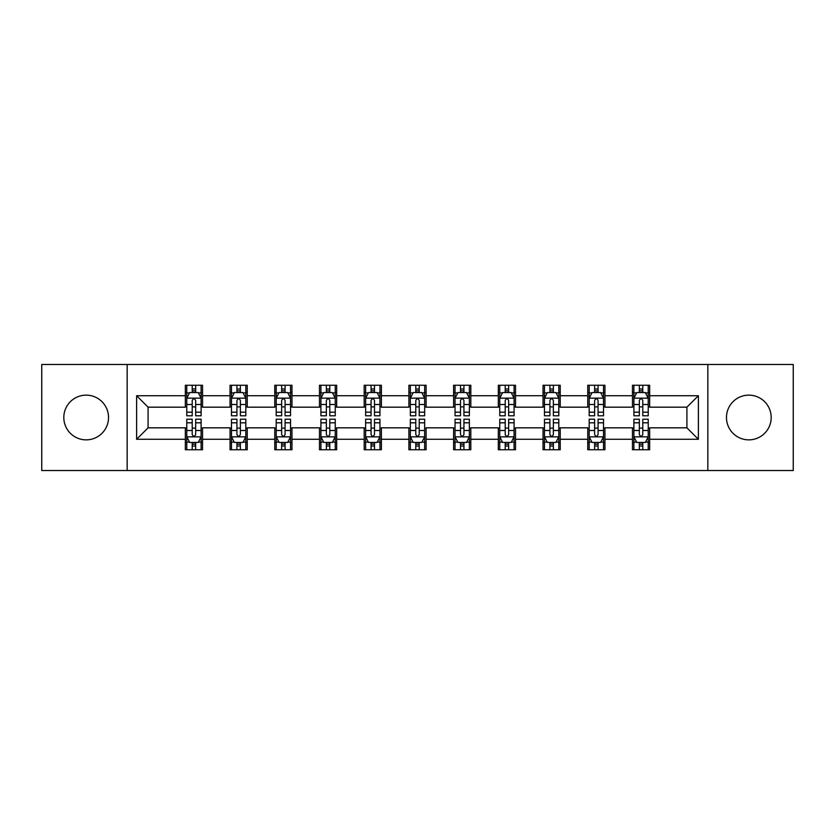 <?xml version="1.0" encoding="UTF-8"?>
<svg xmlns="http://www.w3.org/2000/svg" width="835" height="835" viewBox="0 0 835 835"><rect width="100%" height="100%" fill="white"/><g stroke="black" fill="none" stroke-linecap="round" stroke-linejoin="round"><path stroke-width="1.25" d="M748.828 395.143A22.357 22.357 0 0 0 726.471 417.5A22.357 22.357 0 0 0 748.828 439.857A22.357 22.357 0 0 0 771.185 417.5A22.357 22.357 0 0 0 748.828 395.143M86.172 395.143A22.357 22.357 0 0 0 63.815 417.5A22.357 22.357 0 0 0 86.172 439.857A22.357 22.357 0 0 0 108.529 417.5A22.357 22.357 0 0 0 86.172 395.143M707.84 470.522L793.25 470.522L793.25 364.477L707.84 364.477L707.84 470.522L127.16 470.522L127.16 364.477L41.75 364.477L41.75 470.522L127.16 470.522M707.84 364.477L127.16 364.477M649.661 395.717L649.661 385.259L632.46 385.259L632.46 395.717L604.947 395.717L604.947 385.259L587.746 385.259L587.746 395.717L560.233 395.717L560.233 385.259L543.032 385.259L543.032 395.717L515.519 395.717L515.519 385.259L498.328 385.259L498.328 395.717L470.815 395.717L470.815 385.259L453.614 385.259L453.614 395.717L426.101 395.717L426.101 385.259L408.899 385.259L408.899 395.717L381.386 395.717L381.386 385.259L364.185 385.259L364.185 395.717L336.672 395.717L336.672 385.259L319.481 385.259L319.481 395.717L291.968 395.717L291.968 385.259L274.767 385.259L274.767 395.717L247.254 395.717L247.254 385.259L230.053 385.259L230.053 395.717L202.54 395.717L202.54 385.259L185.339 385.259L185.339 395.717L136.616 395.717L136.616 439.283L148.087 427.823L185.339 427.823L185.339 449.741L202.54 449.741L202.54 427.823L230.053 427.823L230.053 449.741L247.254 449.741L247.254 427.823L274.767 427.823L274.767 449.741L291.968 449.741L291.968 427.823L319.481 427.823L319.481 449.741L336.672 449.741L336.672 427.823L364.185 427.823L364.185 449.741L381.386 449.741L381.386 427.823L408.899 427.823L408.899 449.741L426.101 449.741L426.101 427.823L453.614 427.823L453.614 449.741L470.815 449.741L470.815 427.823L498.328 427.823L498.328 449.741L515.519 449.741L515.519 427.823L543.032 427.823L543.032 449.741L560.233 449.741L560.233 427.823L587.746 427.823L587.746 449.741L604.947 449.741L604.947 427.823L632.46 427.823L632.46 449.741L649.661 449.741L649.661 427.823L686.913 427.823L686.913 407.177L649.661 407.177L649.661 395.717L698.384 395.717L698.384 439.283L649.661 439.283M632.46 439.283L604.947 439.283M587.746 439.283L560.233 439.283M543.032 439.283L515.519 439.283M498.328 439.283L470.815 439.283M453.614 439.283L426.101 439.283M408.899 439.283L381.386 439.283M364.185 439.283L336.672 439.283M319.481 439.283L291.968 439.283M274.767 439.283L247.254 439.283M230.053 439.283L202.54 439.283M185.339 439.283L136.616 439.283M632.46 395.717L632.46 407.177L604.947 407.177L604.947 395.717M587.746 395.717L587.746 407.177L560.233 407.177L560.233 395.717M543.032 395.717L543.032 407.177L515.519 407.177L515.519 395.717M498.328 395.717L498.328 407.177L470.815 407.177L470.815 395.717M453.614 395.717L453.614 407.177L426.101 407.177L426.101 395.717M408.899 395.717L408.899 407.177L381.386 407.177L381.386 395.717M364.185 395.717L364.185 407.177L336.672 407.177L336.672 395.717M319.481 395.717L319.481 407.177L291.968 407.177L291.968 395.717M274.767 395.717L274.767 407.177L247.254 407.177L247.254 395.717M230.053 395.717L230.053 407.177L202.54 407.177L202.54 395.717M185.339 395.717L185.339 407.177L148.087 407.177L136.616 395.717M148.087 407.177L148.087 427.823M698.384 439.283L686.913 427.823M686.913 407.177L698.384 395.717M185.339 392.419L186.779 392.419M192.217 392.419L195.661 392.419M201.11 392.419L202.54 392.419M185.339 406.895L186.779 406.895M192.217 406.895L195.661 406.895M201.11 406.895L202.54 406.895M185.339 428.105L186.779 428.105M192.217 428.105L195.661 428.105M201.11 428.105L202.54 428.105M185.339 442.581L186.779 442.581M192.217 442.581L195.661 442.581M201.11 442.581L202.54 442.581M230.053 428.105L231.483 428.105M236.931 428.105L240.376 428.105M245.814 428.105L247.254 428.105M230.053 442.581L231.483 442.581M236.931 442.581L240.376 442.581M245.814 442.581L247.254 442.581M230.053 392.419L231.483 392.419M236.931 392.419L240.376 392.419M245.814 392.419L247.254 392.419M230.053 406.895L231.483 406.895M236.931 406.895L240.376 406.895M245.814 406.895L247.254 406.895M274.767 428.105L276.197 428.105M281.645 428.105L285.09 428.105M290.528 428.105L291.968 428.105M274.767 442.581L276.197 442.581M281.645 442.581L285.09 442.581M290.528 442.581L291.968 442.581M274.767 392.419L276.197 392.419M281.645 392.419L285.09 392.419M290.528 392.419L291.968 392.419M274.767 406.895L276.197 406.895M281.645 406.895L285.09 406.895M290.528 406.895L291.968 406.895M319.481 428.105L320.911 428.105M326.36 428.105L329.794 428.105M335.242 428.105L336.672 428.105M319.481 442.581L320.911 442.581M326.36 442.581L329.794 442.581M335.242 442.581L336.672 442.581M319.481 392.419L320.911 392.419M326.36 392.419L329.794 392.419M335.242 392.419L336.672 392.419M319.481 406.895L320.911 406.895M326.36 406.895L329.794 406.895M335.242 406.895L336.672 406.895M364.185 428.105L365.626 428.105M371.064 428.105L374.508 428.105M379.956 428.105L381.386 428.105M364.185 442.581L365.626 442.581M371.064 442.581L374.508 442.581M379.956 442.581L381.386 442.581M364.185 392.419L365.626 392.419M371.064 392.419L374.508 392.419M379.956 392.419L381.386 392.419M364.185 406.895L365.626 406.895M371.064 406.895L374.508 406.895M379.956 406.895L381.386 406.895M408.899 428.105L410.34 428.105M415.778 428.105L419.222 428.105M424.66 428.105L426.101 428.105M408.899 442.581L410.34 442.581M415.778 442.581L419.222 442.581M424.66 442.581L426.101 442.581M408.899 392.419L410.34 392.419M415.778 392.419L419.222 392.419M424.66 392.419L426.101 392.419M408.899 406.895L410.34 406.895M415.778 406.895L419.222 406.895M424.66 406.895L426.101 406.895M453.614 428.105L455.044 428.105M460.492 428.105L463.936 428.105M469.374 428.105L470.815 428.105M453.614 442.581L455.044 442.581M460.492 442.581L463.936 442.581M469.374 442.581L470.815 442.581M453.614 392.419L455.044 392.419M460.492 392.419L463.936 392.419M469.374 392.419L470.815 392.419M453.614 406.895L455.044 406.895M460.492 406.895L463.936 406.895M469.374 406.895L470.815 406.895M498.328 428.105L499.758 428.105M505.206 428.105L508.64 428.105M514.089 428.105L515.519 428.105M498.328 442.581L499.758 442.581M505.206 442.581L508.64 442.581M514.089 442.581L515.519 442.581M498.328 392.419L499.758 392.419M505.206 392.419L508.64 392.419M514.089 392.419L515.519 392.419M498.328 406.895L499.758 406.895M505.206 406.895L508.64 406.895M514.089 406.895L515.519 406.895M543.032 428.105L544.472 428.105M549.91 428.105L553.354 428.105M558.803 428.105L560.233 428.105M543.032 442.581L544.472 442.581M549.91 442.581L553.354 442.581M558.803 442.581L560.233 442.581M543.032 392.419L544.472 392.419M549.91 392.419L553.354 392.419M558.803 392.419L560.233 392.419M543.032 406.895L544.472 406.895M549.91 406.895L553.354 406.895M558.803 406.895L560.233 406.895M587.746 428.105L589.186 428.105M594.624 428.105L598.069 428.105M603.517 428.105L604.947 428.105M587.746 442.581L589.186 442.581M594.624 442.581L598.069 442.581M603.517 442.581L604.947 442.581M587.746 392.419L589.186 392.419M594.624 392.419L598.069 392.419M603.517 392.419L604.947 392.419M587.746 406.895L589.186 406.895M594.624 406.895L598.069 406.895M603.517 406.895L604.947 406.895M632.46 428.105L633.89 428.105M639.339 428.105L642.783 428.105M648.221 428.105L649.661 428.105M632.46 442.581L633.89 442.581M639.339 442.581L642.783 442.581M648.221 442.581L649.661 442.581M632.46 392.419L633.89 392.419M639.339 392.419L642.783 392.419M648.221 392.419L649.661 392.419M632.46 406.895L633.89 406.895M639.339 406.895L642.783 406.895M648.221 406.895L649.661 406.895M195.661 388.985L192.217 388.985M201.11 412.187L195.661 412.187L195.661 415.778L201.11 415.778L201.11 398.295L198.239 392.565L189.639 392.565L186.779 398.295L186.779 415.778L192.217 415.778L192.217 412.187L186.779 412.187M186.779 398.295L186.779 385.259M201.11 398.295L201.11 385.259M192.217 392.565L192.217 385.259M195.661 385.259L195.661 392.565M195.661 412.187L195.661 400.445C194.513 398.243 193.365 398.243 192.217 400.445L192.217 412.187M192.217 446.015L195.661 446.015M186.779 422.813L192.217 422.813L192.217 419.222L186.779 419.222L186.779 436.705L189.639 442.435L198.239 442.435L201.11 436.705L201.11 419.222L195.661 419.222L195.661 422.813L201.11 422.813M201.11 436.705L201.11 449.741M186.779 436.705L186.779 449.741M195.661 442.435L195.661 449.741M192.217 449.741L192.217 442.435M192.217 422.813L192.217 434.555C193.365 436.757 194.513 436.757 195.661 434.555L195.661 422.813M240.376 388.985L236.931 388.985M245.814 412.187L240.376 412.187L240.376 415.778L245.814 415.778L245.814 398.295L242.954 392.565L234.353 392.565L231.483 398.295L231.483 415.778L236.931 415.778L236.931 412.187L231.483 412.187M231.483 398.295L231.483 385.259M245.814 398.295L245.814 385.259M236.931 392.565L236.931 385.259M240.376 385.259L240.376 392.565M240.376 412.187L240.376 400.445C239.227 398.243 238.079 398.243 236.931 400.445L236.931 412.187M285.09 388.985L281.645 388.985M290.528 412.187L285.09 412.187L285.09 415.778L290.528 415.778L290.528 398.295L287.668 392.565L279.067 392.565L276.197 398.295L276.197 415.778L281.645 415.778L281.645 412.187L276.197 412.187M276.197 398.295L276.197 385.259M290.528 398.295L290.528 385.259M281.645 392.565L281.645 385.259M285.09 385.259L285.09 392.565M285.09 412.187L285.09 400.445C283.942 398.243 282.794 398.243 281.645 400.445L281.645 412.187M236.931 446.015L240.376 446.015M231.483 422.813L236.931 422.813L236.931 419.222L231.483 419.222L231.483 436.705L234.353 442.435L242.954 442.435L245.814 436.705L245.814 419.222L240.376 419.222L240.376 422.813L245.814 422.813M245.814 436.705L245.814 449.741M231.483 436.705L231.483 449.741M240.376 442.435L240.376 449.741M236.931 449.741L236.931 442.435M236.931 422.813L236.931 434.555C238.079 436.757 239.227 436.757 240.376 434.555L240.376 422.813M281.645 446.015L285.09 446.015M276.197 422.813L281.645 422.813L281.645 419.222L276.197 419.222L276.197 436.705L279.067 442.435L287.668 442.435L290.528 436.705L290.528 419.222L285.09 419.222L285.09 422.813L290.528 422.813M290.528 436.705L290.528 449.741M276.197 436.705L276.197 449.741M285.09 442.435L285.09 449.741M281.645 449.741L281.645 442.435M281.645 422.813L281.645 434.555C282.794 436.757 283.942 436.757 285.09 434.555L285.09 422.813M329.794 388.985L326.36 388.985M335.242 412.187L329.794 412.187L329.794 415.778L335.242 415.778L335.242 398.295L332.372 392.565L323.782 392.565L320.911 398.295L320.911 415.778L326.36 415.778L326.36 412.187L320.911 412.187M320.911 398.295L320.911 385.259M335.242 398.295L335.242 385.259M326.36 392.565L326.36 385.259M329.794 385.259L329.794 392.565M329.794 412.187L329.794 400.445C328.656 398.243 327.508 398.243 326.36 400.445L326.36 412.187M374.508 388.985L371.064 388.985M379.956 412.187L374.508 412.187L374.508 415.778L379.956 415.778L379.956 398.295L377.086 392.565L368.486 392.565L365.626 398.295L365.626 415.778L371.064 415.778L371.064 412.187L365.626 412.187M365.626 398.295L365.626 385.259M379.956 398.295L379.956 385.259M371.064 392.565L371.064 385.259M374.508 385.259L374.508 392.565M374.508 412.187L374.508 400.445C373.36 398.243 372.212 398.243 371.064 400.445L371.064 412.187M419.222 388.985L415.778 388.985M424.66 412.187L419.222 412.187L419.222 415.778L424.66 415.778L424.66 398.295L421.8 392.565L413.2 392.565L410.34 398.295L410.34 415.778L415.778 415.778L415.778 412.187L410.34 412.187M410.34 398.295L410.34 385.259M424.66 398.295L424.66 385.259M415.778 392.565L415.778 385.259M419.222 385.259L419.222 392.565M419.222 412.187L419.222 400.445C418.074 398.243 416.926 398.243 415.778 400.445L415.778 412.187M326.36 446.015L329.794 446.015M320.911 422.813L326.36 422.813L326.36 419.222L320.911 419.222L320.911 436.705L323.782 442.435L332.372 442.435L335.242 436.705L335.242 419.222L329.794 419.222L329.794 422.813L335.242 422.813M335.242 436.705L335.242 449.741M320.911 436.705L320.911 449.741M329.794 442.435L329.794 449.741M326.36 449.741L326.36 442.435M326.36 422.813L326.36 434.555C327.497 436.757 328.646 436.757 329.794 434.555L329.794 422.813M371.064 446.015L374.508 446.015M365.626 422.813L371.064 422.813L371.064 419.222L365.626 419.222L365.626 436.705L368.486 442.435L377.086 442.435L379.956 436.705L379.956 419.222L374.508 419.222L374.508 422.813L379.956 422.813M379.956 436.705L379.956 449.741M365.626 436.705L365.626 449.741M374.508 442.435L374.508 449.741M371.064 449.741L371.064 442.435M371.064 422.813L371.064 434.555C372.212 436.757 373.36 436.757 374.508 434.555L374.508 422.813M415.778 446.015L419.222 446.015M410.34 422.813L415.778 422.813L415.778 419.222L410.34 419.222L410.34 436.705L413.2 442.435L421.8 442.435L424.66 436.705L424.66 419.222L419.222 419.222L419.222 422.813L424.66 422.813M424.66 436.705L424.66 449.741M410.34 436.705L410.34 449.741M419.222 442.435L419.222 449.741M415.778 449.741L415.778 442.435M415.778 422.813L415.778 434.555C416.926 436.757 418.074 436.757 419.222 434.555L419.222 422.813M463.936 388.985L460.492 388.985M469.374 412.187L463.936 412.187L463.936 415.778L469.374 415.778L469.374 398.295L466.514 392.565L457.914 392.565L455.044 398.295L455.044 415.778L460.492 415.778L460.492 412.187L455.044 412.187M455.044 398.295L455.044 385.259M469.374 398.295L469.374 385.259M460.492 392.565L460.492 385.259M463.936 385.259L463.936 392.565M463.936 412.187L463.936 400.445C462.788 398.243 461.64 398.243 460.492 400.445L460.492 412.187M460.492 446.015L463.936 446.015M455.044 422.813L460.492 422.813L460.492 419.222L455.044 419.222L455.044 436.705L457.914 442.435L466.514 442.435L469.374 436.705L469.374 419.222L463.936 419.222L463.936 422.813L469.374 422.813M469.374 436.705L469.374 449.741M455.044 436.705L455.044 449.741M463.936 442.435L463.936 449.741M460.492 449.741L460.492 442.435M460.492 422.813L460.492 434.555C461.64 436.757 462.788 436.757 463.936 434.555L463.936 422.813M508.64 388.985L505.206 388.985M514.089 412.187L508.64 412.187L508.64 415.778L514.089 415.778L514.089 398.295L511.218 392.565L502.628 392.565L499.758 398.295L499.758 415.778L505.206 415.778L505.206 412.187L499.758 412.187M499.758 398.295L499.758 385.259M514.089 398.295L514.089 385.259M505.206 392.565L505.206 385.259M508.64 385.259L508.64 392.565M508.64 412.187L508.64 400.445C507.503 398.243 506.354 398.243 505.206 400.445L505.206 412.187M505.206 446.015L508.64 446.015M499.758 422.813L505.206 422.813L505.206 419.222L499.758 419.222L499.758 436.705L502.628 442.435L511.218 442.435L514.089 436.705L514.089 419.222L508.64 419.222L508.64 422.813L514.089 422.813M514.089 436.705L514.089 449.741M499.758 436.705L499.758 449.741M508.64 442.435L508.64 449.741M505.206 449.741L505.206 442.435M505.206 422.813L505.206 434.555C506.344 436.757 507.492 436.757 508.64 434.555L508.64 422.813M553.354 388.985L549.91 388.985M558.803 412.187L553.354 412.187L553.354 415.778L558.803 415.778L558.803 398.295L555.933 392.565L547.332 392.565L544.472 398.295L544.472 415.778L549.91 415.778L549.91 412.187L544.472 412.187M544.472 398.295L544.472 385.259M558.803 398.295L558.803 385.259M549.91 392.565L549.91 385.259M553.354 385.259L553.354 392.565M553.354 412.187L553.354 400.445C552.206 398.243 551.058 398.243 549.91 400.445L549.91 412.187M549.91 446.015L553.354 446.015M544.472 422.813L549.91 422.813L549.91 419.222L544.472 419.222L544.472 436.705L547.332 442.435L555.933 442.435L558.803 436.705L558.803 419.222L553.354 419.222L553.354 422.813L558.803 422.813M558.803 436.705L558.803 449.741M544.472 436.705L544.472 449.741M553.354 442.435L553.354 449.741M549.91 449.741L549.91 442.435M549.91 422.813L549.91 434.555C551.058 436.757 552.206 436.757 553.354 434.555L553.354 422.813M598.069 388.985L594.624 388.985M603.517 412.187L598.069 412.187L598.069 415.778L603.517 415.778L603.517 398.295L600.647 392.565L592.046 392.565L589.186 398.295L589.186 415.778L594.624 415.778L594.624 412.187L589.186 412.187M589.186 398.295L589.186 385.259M603.517 398.295L603.517 385.259M594.624 392.565L594.624 385.259M598.069 385.259L598.069 392.565M598.069 412.187L598.069 400.445C596.921 398.243 595.772 398.243 594.624 400.445L594.624 412.187M594.624 446.015L598.069 446.015M589.186 422.813L594.624 422.813L594.624 419.222L589.186 419.222L589.186 436.705L592.046 442.435L600.647 442.435L603.517 436.705L603.517 419.222L598.069 419.222L598.069 422.813L603.517 422.813M603.517 436.705L603.517 449.741M589.186 436.705L589.186 449.741M598.069 442.435L598.069 449.741M594.624 449.741L594.624 442.435M594.624 422.813L594.624 434.555C595.772 436.757 596.921 436.757 598.069 434.555L598.069 422.813M642.783 388.985L639.339 388.985M648.221 412.187L642.783 412.187L642.783 415.778L648.221 415.778L648.221 398.295L645.361 392.565L636.761 392.565L633.89 398.295L633.89 415.778L639.339 415.778L639.339 412.187L633.89 412.187M633.89 398.295L633.89 385.259M648.221 398.295L648.221 385.259M639.339 392.565L639.339 385.259M642.783 385.259L642.783 392.565M642.783 412.187L642.783 400.445C641.635 398.243 640.487 398.243 639.339 400.445L639.339 412.187M639.339 446.015L642.783 446.015M633.89 422.813L639.339 422.813L639.339 419.222L633.89 419.222L633.89 436.705L636.761 442.435L645.361 442.435L648.221 436.705L648.221 419.222L642.783 419.222L642.783 422.813L648.221 422.813M648.221 436.705L648.221 449.741M633.89 436.705L633.89 449.741M642.783 442.435L642.783 449.741M639.339 449.741L639.339 442.435M639.339 422.813L639.339 434.555C640.487 436.757 641.635 436.757 642.783 434.555L642.783 422.813M201.037 398.149L186.852 398.149M186.779 392.909L189.472 392.909M198.417 392.909L201.11 392.909M192.217 404.505L186.779 404.505M201.11 404.505L195.661 404.505M195.661 390.801L192.217 390.801M186.852 436.851L201.037 436.851M201.11 442.091L198.417 442.091M189.472 442.091L186.779 442.091M195.661 430.495L201.11 430.495M186.779 430.495L192.217 430.495M192.217 444.199L195.661 444.199M245.751 398.149L231.556 398.149M231.483 392.909L234.186 392.909M243.121 392.909L245.814 392.909M236.931 404.505L231.483 404.505M245.814 404.505L240.376 404.505M240.376 390.801L236.931 390.801M290.455 398.149L276.27 398.149M276.197 392.909L278.89 392.909M287.835 392.909L290.528 392.909M281.645 404.505L276.197 404.505M290.528 404.505L285.09 404.505M285.09 390.801L281.645 390.801M231.556 436.851L245.751 436.851M245.814 442.091L243.121 442.091M234.186 442.091L231.483 442.091M240.376 430.495L245.814 430.495M231.483 430.495L236.931 430.495M236.931 444.199L240.376 444.199M276.27 436.851L290.455 436.851M290.528 442.091L287.835 442.091M278.89 442.091L276.197 442.091M285.09 430.495L290.528 430.495M276.197 430.495L281.645 430.495M281.645 444.199L285.09 444.199M335.169 398.149L320.984 398.149M320.911 392.909L323.604 392.909M332.549 392.909L335.242 392.909M326.36 404.505L320.911 404.505M335.242 404.505L329.794 404.505M329.794 390.801L326.36 390.801M379.883 398.149L365.699 398.149M365.626 392.909L368.318 392.909M377.263 392.909L379.956 392.909M371.064 404.505L365.626 404.505M379.956 404.505L374.508 404.505M374.508 390.801L371.064 390.801M424.597 398.149L410.402 398.149M410.34 392.909L413.033 392.909M421.967 392.909L424.66 392.909M415.778 404.505L410.34 404.505M424.66 404.505L419.222 404.505M419.222 390.801L415.778 390.801M320.984 436.851L335.169 436.851M335.242 442.091L332.549 442.091M323.604 442.091L320.911 442.091M329.794 430.495L335.242 430.495M320.911 430.495L326.36 430.495M326.36 444.199L329.794 444.199M365.699 436.851L379.883 436.851M379.956 442.091L377.263 442.091M368.318 442.091L365.626 442.091M374.508 430.495L379.956 430.495M365.626 430.495L371.064 430.495M371.064 444.199L374.508 444.199M410.402 436.851L424.597 436.851M424.66 442.091L421.967 442.091M413.033 442.091L410.34 442.091M419.222 430.495L424.66 430.495M410.34 430.495L415.778 430.495M415.778 444.199L419.222 444.199M469.301 398.149L455.117 398.149M455.044 392.909L457.737 392.909M466.681 392.909L469.374 392.909M460.492 404.505L455.044 404.505M469.374 404.505L463.936 404.505M463.936 390.801L460.492 390.801M455.117 436.851L469.301 436.851M469.374 442.091L466.681 442.091M457.737 442.091L455.044 442.091M463.936 430.495L469.374 430.495M455.044 430.495L460.492 430.495M460.492 444.199L463.936 444.199M514.016 398.149L499.831 398.149M499.758 392.909L502.451 392.909M511.396 392.909L514.089 392.909M505.206 404.505L499.758 404.505M514.089 404.505L508.64 404.505M508.64 390.801L505.206 390.801M499.831 436.851L514.016 436.851M514.089 442.091L511.396 442.091M502.451 442.091L499.758 442.091M508.64 430.495L514.089 430.495M499.758 430.495L505.206 430.495M505.206 444.199L508.64 444.199M558.73 398.149L544.545 398.149M544.472 392.909L547.165 392.909M556.11 392.909L558.803 392.909M549.91 404.505L544.472 404.505M558.803 404.505L553.354 404.505M553.354 390.801L549.91 390.801M544.545 436.851L558.73 436.851M558.803 442.091L556.11 442.091M547.165 442.091L544.472 442.091M553.354 430.495L558.803 430.495M544.472 430.495L549.91 430.495M549.91 444.199L553.354 444.199M603.444 398.149L589.249 398.149M589.186 392.909L591.879 392.909M600.814 392.909L603.517 392.909M594.624 404.505L589.186 404.505M603.517 404.505L598.069 404.505M598.069 390.801L594.624 390.801M589.249 436.851L603.444 436.851M603.517 442.091L600.814 442.091M591.879 442.091L589.186 442.091M598.069 430.495L603.517 430.495M589.186 430.495L594.624 430.495M594.624 444.199L598.069 444.199M648.148 398.149L633.963 398.149M633.89 392.909L636.583 392.909M645.528 392.909L648.221 392.909M639.339 404.505L633.89 404.505M648.221 404.505L642.783 404.505M642.783 390.801L639.339 390.801M633.963 436.851L648.148 436.851M648.221 442.091L645.528 442.091M636.583 442.091L633.89 442.091M642.783 430.495L648.221 430.495M633.89 430.495L639.339 430.495M639.339 444.199L642.783 444.199"/></g></svg>
